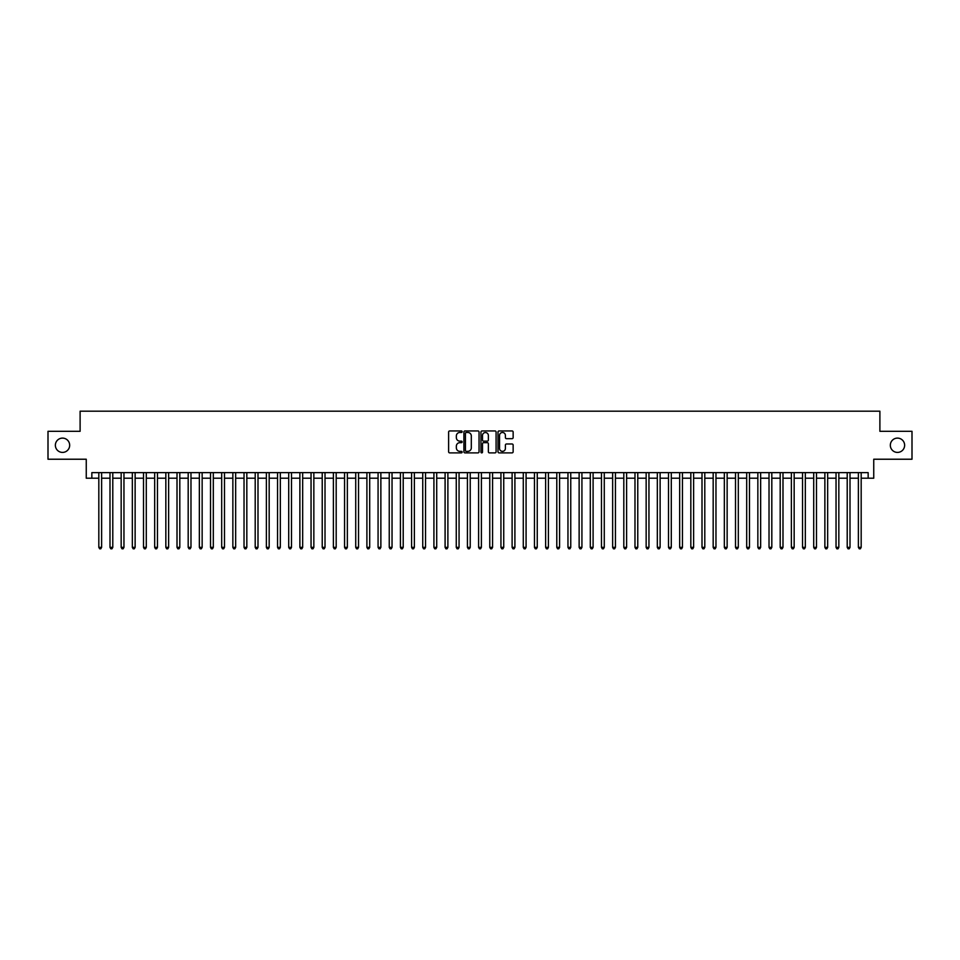 <?xml version="1.0" encoding="UTF-8"?>
<svg xmlns="http://www.w3.org/2000/svg" width="960" height="960" viewBox="0 0 960 960"><rect width="100%" height="100%" fill="white"/><g stroke="black" fill="none" stroke-linecap="round" stroke-linejoin="round"><path stroke-width="1.44" d="M462.132 431.712A0.768 0.768 0 0 0 461.364 430.944L449.712 430.944A1.092 1.092 0 0 0 448.62 432.048L448.62 451.776A1.092 1.092 0 0 0 449.712 452.88L461.364 452.88A0.768 0.768 0 0 0 462.132 452.112A0.768 0.768 0 0 0 461.364 451.344L459.852 451.344A3.504 3.504 0 0 1 456.348 447.828L456.348 446.184A3.504 3.504 0 0 1 459.852 442.68L461.364 442.68A0.768 0.768 0 0 0 462.132 441.912A0.768 0.768 0 0 0 461.364 441.144L459.852 441.144A3.504 3.504 0 0 1 456.348 437.64L456.348 435.984A3.504 3.504 0 0 1 459.852 432.48L461.364 432.48A0.768 0.768 0 0 0 462.132 431.712M890.328 445.26A7.152 7.152 0 0 0 897.48 452.412A7.152 7.152 0 0 0 904.632 445.26A7.152 7.152 0 0 0 897.48 438.108A7.152 7.152 0 0 0 890.328 445.26M55.368 445.26A7.152 7.152 0 0 0 62.52 452.412A7.152 7.152 0 0 0 69.672 445.26A7.152 7.152 0 0 0 62.52 438.108A7.152 7.152 0 0 0 55.368 445.26M512.04 438.672A1.092 1.092 0 0 0 513.144 437.58L513.144 432.048A1.092 1.092 0 0 0 512.04 430.944L499.104 430.944A1.092 1.092 0 0 0 498.012 432.048L498.012 451.776A1.092 1.092 0 0 0 499.104 452.88L512.04 452.88A1.092 1.092 0 0 0 513.144 451.776L513.144 445.092A1.092 1.092 0 0 0 512.04 443.988L506.508 443.988A1.092 1.092 0 0 0 505.404 445.092L505.404 448.404A2.928 2.928 0 0 1 502.476 451.344A2.928 2.928 0 0 1 499.548 448.404L499.548 435.42A2.928 2.928 0 0 1 502.476 432.48A2.928 2.928 0 0 1 505.404 435.42L505.404 437.58A1.092 1.092 0 0 0 506.508 438.672L512.04 438.672M91.848 478.212L91.848 472.632L868.152 472.632L868.152 478.212L873.744 478.212L873.744 459.228L912 459.228L912 431.304L879.888 431.304L879.888 411.192L80.112 411.192L80.112 431.304L48 431.304L48 459.228L86.256 459.228L86.256 478.212L98.82 478.212M479.04 432.048A1.092 1.092 0 0 0 477.948 430.944L465.012 430.944A1.092 1.092 0 0 0 463.908 432.048L463.908 451.776A1.092 1.092 0 0 0 465.012 452.88L477.948 452.88A1.092 1.092 0 0 0 479.04 451.776L479.04 432.048M482.052 430.944L494.988 430.944A1.092 1.092 0 0 1 496.092 432.048L496.092 451.776A1.092 1.092 0 0 1 494.988 452.88L489.456 452.88A1.092 1.092 0 0 1 488.364 451.776L488.364 443.772A1.092 1.092 0 0 0 487.26 442.68L483.588 442.68A1.092 1.092 0 0 0 482.496 443.772L482.496 452.112A0.768 0.768 0 0 1 481.728 452.88A0.768 0.768 0 0 1 480.96 452.112L480.96 432.048A1.092 1.092 0 0 1 482.052 430.944M101.616 478.212L109.992 478.212M112.788 478.212L121.164 478.212M123.96 478.212L132.336 478.212M135.132 478.212L143.508 478.212M146.292 478.212L154.668 478.212M157.464 478.212L165.84 478.212M168.636 478.212L177.012 478.212M179.808 478.212L188.184 478.212M190.98 478.212L199.356 478.212M202.152 478.212L210.528 478.212M213.312 478.212L221.688 478.212M224.484 478.212L232.86 478.212M235.656 478.212L244.032 478.212M246.828 478.212L255.204 478.212M258 478.212L266.376 478.212M269.172 478.212L277.548 478.212M280.332 478.212L288.708 478.212M291.504 478.212L299.88 478.212M302.676 478.212L311.052 478.212M313.848 478.212L322.224 478.212M325.02 478.212L333.396 478.212M336.192 478.212L344.568 478.212M347.352 478.212L355.728 478.212M358.524 478.212L366.9 478.212M369.696 478.212L378.072 478.212M380.868 478.212L389.244 478.212M392.04 478.212L400.416 478.212M403.212 478.212L411.588 478.212M414.372 478.212L422.748 478.212M425.544 478.212L433.92 478.212M436.716 478.212L445.092 478.212M447.888 478.212L456.264 478.212M459.06 478.212L467.436 478.212M470.232 478.212L478.608 478.212M481.392 478.212L489.768 478.212M492.564 478.212L500.94 478.212M503.736 478.212L512.112 478.212M514.908 478.212L523.284 478.212M526.08 478.212L534.456 478.212M537.252 478.212L545.628 478.212M548.412 478.212L556.788 478.212M559.584 478.212L567.96 478.212M570.756 478.212L579.132 478.212M581.928 478.212L590.304 478.212M593.1 478.212L601.476 478.212M604.272 478.212L612.648 478.212M615.432 478.212L623.808 478.212M626.604 478.212L634.98 478.212M637.776 478.212L646.152 478.212M648.948 478.212L657.324 478.212M660.12 478.212L668.496 478.212M671.292 478.212L679.668 478.212M682.452 478.212L690.828 478.212M693.624 478.212L702 478.212M704.796 478.212L713.172 478.212M715.968 478.212L724.344 478.212M727.14 478.212L735.516 478.212M738.312 478.212L746.688 478.212M749.472 478.212L757.848 478.212M760.644 478.212L769.02 478.212M771.816 478.212L780.192 478.212M782.988 478.212L791.364 478.212M794.16 478.212L802.536 478.212M805.332 478.212L813.708 478.212M816.492 478.212L824.868 478.212M827.664 478.212L836.04 478.212M838.836 478.212L847.212 478.212M850.008 478.212L858.384 478.212M861.18 478.212L868.152 478.212M466.212 432.48A0.768 0.768 0 0 0 465.444 433.248L465.444 450.576A0.768 0.768 0 0 0 466.212 451.344L467.808 451.344A3.504 3.504 0 0 0 471.312 447.828L471.312 435.984A3.504 3.504 0 0 0 467.808 432.48L466.212 432.48M488.364 435.468A2.928 2.928 0 0 0 485.424 432.54A2.928 2.928 0 0 0 482.496 435.468L482.496 440.052A1.092 1.092 0 0 0 483.588 441.144L487.26 441.144A1.092 1.092 0 0 0 488.364 440.052L488.364 435.468M101.616 472.632L101.616 547.356L98.82 547.356L98.82 472.632M101.616 547.356L100.776 548.808L99.66 548.808L98.82 547.356M112.788 472.632L112.788 547.356L109.992 547.356L109.992 472.632M112.788 547.356L111.948 548.808L110.832 548.808L109.992 547.356M123.96 472.632L123.96 547.356L121.164 547.356L121.164 472.632M123.96 547.356L123.12 548.808L122.004 548.808L121.164 547.356M135.132 472.632L135.132 547.356L132.336 547.356L132.336 472.632M135.132 547.356L134.292 548.808L133.176 548.808L132.336 547.356M146.292 472.632L146.292 547.356L143.508 547.356L143.508 472.632M146.292 547.356L145.464 548.808L144.336 548.808L143.508 547.356M157.464 472.632L157.464 547.356L154.668 547.356L154.668 472.632M157.464 547.356L156.624 548.808L155.508 548.808L154.668 547.356M168.636 472.632L168.636 547.356L165.84 547.356L165.84 472.632M168.636 547.356L167.796 548.808L166.68 548.808L165.84 547.356M179.808 472.632L179.808 547.356L177.012 547.356L177.012 472.632M179.808 547.356L178.968 548.808L177.852 548.808L177.012 547.356M190.98 472.632L190.98 547.356L188.184 547.356L188.184 472.632M190.98 547.356L190.14 548.808L189.024 548.808L188.184 547.356M202.152 472.632L202.152 547.356L199.356 547.356L199.356 472.632M202.152 547.356L201.312 548.808L200.196 548.808L199.356 547.356M213.312 472.632L213.312 547.356L210.528 547.356L210.528 472.632M213.312 547.356L212.484 548.808L211.356 548.808L210.528 547.356M224.484 472.632L224.484 547.356L221.688 547.356L221.688 472.632M224.484 547.356L223.644 548.808L222.528 548.808L221.688 547.356M235.656 472.632L235.656 547.356L232.86 547.356L232.86 472.632M235.656 547.356L234.816 548.808L233.7 548.808L232.86 547.356M246.828 472.632L246.828 547.356L244.032 547.356L244.032 472.632M246.828 547.356L245.988 548.808L244.872 548.808L244.032 547.356M258 472.632L258 547.356L255.204 547.356L255.204 472.632M258 547.356L257.16 548.808L256.044 548.808L255.204 547.356M269.172 472.632L269.172 547.356L266.376 547.356L266.376 472.632M269.172 547.356L268.332 548.808L267.216 548.808L266.376 547.356M280.332 472.632L280.332 547.356L277.548 547.356L277.548 472.632M280.332 547.356L279.504 548.808L278.376 548.808L277.548 547.356M291.504 472.632L291.504 547.356L288.708 547.356L288.708 472.632M291.504 547.356L290.664 548.808L289.548 548.808L288.708 547.356M302.676 472.632L302.676 547.356L299.88 547.356L299.88 472.632M302.676 547.356L301.836 548.808L300.72 548.808L299.88 547.356M313.848 472.632L313.848 547.356L311.052 547.356L311.052 472.632M313.848 547.356L313.008 548.808L311.892 548.808L311.052 547.356M325.02 472.632L325.02 547.356L322.224 547.356L322.224 472.632M325.02 547.356L324.18 548.808L323.064 548.808L322.224 547.356M336.192 472.632L336.192 547.356L333.396 547.356L333.396 472.632M336.192 547.356L335.352 548.808L334.236 548.808L333.396 547.356M347.352 472.632L347.352 547.356L344.568 547.356L344.568 472.632M347.352 547.356L346.524 548.808L345.396 548.808L344.568 547.356M358.524 472.632L358.524 547.356L355.728 547.356L355.728 472.632M358.524 547.356L357.684 548.808L356.568 548.808L355.728 547.356M369.696 472.632L369.696 547.356L366.9 547.356L366.9 472.632M369.696 547.356L368.856 548.808L367.74 548.808L366.9 547.356M380.868 472.632L380.868 547.356L378.072 547.356L378.072 472.632M380.868 547.356L380.028 548.808L378.912 548.808L378.072 547.356M392.04 472.632L392.04 547.356L389.244 547.356L389.244 472.632M392.04 547.356L391.2 548.808L390.084 548.808L389.244 547.356M403.212 472.632L403.212 547.356L400.416 547.356L400.416 472.632M403.212 547.356L402.372 548.808L401.256 548.808L400.416 547.356M414.372 472.632L414.372 547.356L411.588 547.356L411.588 472.632M414.372 547.356L413.544 548.808L412.416 548.808L411.588 547.356M425.544 472.632L425.544 547.356L422.748 547.356L422.748 472.632M425.544 547.356L424.704 548.808L423.588 548.808L422.748 547.356M436.716 472.632L436.716 547.356L433.92 547.356L433.92 472.632M436.716 547.356L435.876 548.808L434.76 548.808L433.92 547.356M447.888 472.632L447.888 547.356L445.092 547.356L445.092 472.632M447.888 547.356L447.048 548.808L445.932 548.808L445.092 547.356M459.06 472.632L459.06 547.356L456.264 547.356L456.264 472.632M459.06 547.356L458.22 548.808L457.104 548.808L456.264 547.356M470.232 472.632L470.232 547.356L467.436 547.356L467.436 472.632M470.232 547.356L469.392 548.808L468.276 548.808L467.436 547.356M481.392 472.632L481.392 547.356L478.608 547.356L478.608 472.632M481.392 547.356L480.564 548.808L479.436 548.808L478.608 547.356M492.564 472.632L492.564 547.356L489.768 547.356L489.768 472.632M492.564 547.356L491.724 548.808L490.608 548.808L489.768 547.356M503.736 472.632L503.736 547.356L500.94 547.356L500.94 472.632M503.736 547.356L502.896 548.808L501.78 548.808L500.94 547.356M514.908 472.632L514.908 547.356L512.112 547.356L512.112 472.632M514.908 547.356L514.068 548.808L512.952 548.808L512.112 547.356M526.08 472.632L526.08 547.356L523.284 547.356L523.284 472.632M526.08 547.356L525.24 548.808L524.124 548.808L523.284 547.356M537.252 472.632L537.252 547.356L534.456 547.356L534.456 472.632M537.252 547.356L536.412 548.808L535.296 548.808L534.456 547.356M548.412 472.632L548.412 547.356L545.628 547.356L545.628 472.632M548.412 547.356L547.584 548.808L546.456 548.808L545.628 547.356M559.584 472.632L559.584 547.356L556.788 547.356L556.788 472.632M559.584 547.356L558.744 548.808L557.628 548.808L556.788 547.356M570.756 472.632L570.756 547.356L567.96 547.356L567.96 472.632M570.756 547.356L569.916 548.808L568.8 548.808L567.96 547.356M581.928 472.632L581.928 547.356L579.132 547.356L579.132 472.632M581.928 547.356L581.088 548.808L579.972 548.808L579.132 547.356M593.1 472.632L593.1 547.356L590.304 547.356L590.304 472.632M593.1 547.356L592.26 548.808L591.144 548.808L590.304 547.356M604.272 472.632L604.272 547.356L601.476 547.356L601.476 472.632M604.272 547.356L603.432 548.808L602.316 548.808L601.476 547.356M615.432 472.632L615.432 547.356L612.648 547.356L612.648 472.632M615.432 547.356L614.604 548.808L613.476 548.808L612.648 547.356M626.604 472.632L626.604 547.356L623.808 547.356L623.808 472.632M626.604 547.356L625.764 548.808L624.648 548.808L623.808 547.356M637.776 472.632L637.776 547.356L634.98 547.356L634.98 472.632M637.776 547.356L636.936 548.808L635.82 548.808L634.98 547.356M648.948 472.632L648.948 547.356L646.152 547.356L646.152 472.632M648.948 547.356L648.108 548.808L646.992 548.808L646.152 547.356M660.12 472.632L660.12 547.356L657.324 547.356L657.324 472.632M660.12 547.356L659.28 548.808L658.164 548.808L657.324 547.356M671.292 472.632L671.292 547.356L668.496 547.356L668.496 472.632M671.292 547.356L670.452 548.808L669.336 548.808L668.496 547.356M682.452 472.632L682.452 547.356L679.668 547.356L679.668 472.632M682.452 547.356L681.624 548.808L680.496 548.808L679.668 547.356M693.624 472.632L693.624 547.356L690.828 547.356L690.828 472.632M693.624 547.356L692.784 548.808L691.668 548.808L690.828 547.356M704.796 472.632L704.796 547.356L702 547.356L702 472.632M704.796 547.356L703.956 548.808L702.84 548.808L702 547.356M715.968 472.632L715.968 547.356L713.172 547.356L713.172 472.632M715.968 547.356L715.128 548.808L714.012 548.808L713.172 547.356M727.14 472.632L727.14 547.356L724.344 547.356L724.344 472.632M727.14 547.356L726.3 548.808L725.184 548.808L724.344 547.356M738.312 472.632L738.312 547.356L735.516 547.356L735.516 472.632M738.312 547.356L737.472 548.808L736.356 548.808L735.516 547.356M749.472 472.632L749.472 547.356L746.688 547.356L746.688 472.632M749.472 547.356L748.644 548.808L747.516 548.808L746.688 547.356M760.644 472.632L760.644 547.356L757.848 547.356L757.848 472.632M760.644 547.356L759.804 548.808L758.688 548.808L757.848 547.356M771.816 472.632L771.816 547.356L769.02 547.356L769.02 472.632M771.816 547.356L770.976 548.808L769.86 548.808L769.02 547.356M782.988 472.632L782.988 547.356L780.192 547.356L780.192 472.632M782.988 547.356L782.148 548.808L781.032 548.808L780.192 547.356M794.16 472.632L794.16 547.356L791.364 547.356L791.364 472.632M794.16 547.356L793.32 548.808L792.204 548.808L791.364 547.356M805.332 472.632L805.332 547.356L802.536 547.356L802.536 472.632M805.332 547.356L804.492 548.808L803.376 548.808L802.536 547.356M816.492 472.632L816.492 547.356L813.708 547.356L813.708 472.632M816.492 547.356L815.664 548.808L814.536 548.808L813.708 547.356M827.664 472.632L827.664 547.356L824.868 547.356L824.868 472.632M827.664 547.356L826.824 548.808L825.708 548.808L824.868 547.356M838.836 472.632L838.836 547.356L836.04 547.356L836.04 472.632M838.836 547.356L837.996 548.808L836.88 548.808L836.04 547.356M850.008 472.632L850.008 547.356L847.212 547.356L847.212 472.632M850.008 547.356L849.168 548.808L848.052 548.808L847.212 547.356M861.18 472.632L861.18 547.356L858.384 547.356L858.384 472.632M861.18 547.356L860.34 548.808L859.224 548.808L858.384 547.356"/></g></svg>
